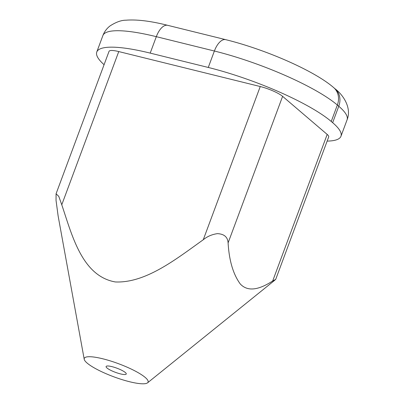 <?xml version="1.0" encoding="UTF-8"?>
<svg xmlns="http://www.w3.org/2000/svg" width="404" height="404" viewBox="0 0 404 404"><rect width="100%" height="100%" fill="white"/><g stroke="black" fill="none" stroke-linecap="round" stroke-linejoin="round"><path stroke-width="0.61" d="M104.075 64.701A98.531 20.149 -159.6 0 1 96.778 52.005A98.531 20.149 -159.6 0 1 150.202 53.111L208.272 67.458A98.531 20.149 -159.6 0 1 331.235 121.468L332.654 122.675A98.531 20.149 20.4 0 1 340.961 136.254A98.531 20.149 20.4 0 1 327.139 141.097M275.735 279.315L328.704 136.895A17.912 3.661 -159.6 0 0 327.19 134.426L282.608 96.349A17.912 3.661 -159.6 0 0 260.247 86.532L203.268 239.744C207.227 236.466 211.933 234.436 217.397 233.643C224.175 233.966 227.74 237.057 228.098 242.91C229.139 260.575 233.184 274.25 240.234 283.931C248.627 292.971 260.903 288.395 271.781 281.563L275.735 279.315L274.377 280.553L147.556 382.825A34.037 6.959 20.4 0 1 113.751 376.786A34.037 6.959 20.4 0 1 84.214 359.272A34.037 6.959 20.4 0 1 84.249 358.459A34.037 6.959 20.4 0 1 118.296 363.625A34.037 6.959 20.4 0 1 148.101 382.063A34.037 6.959 20.4 0 1 147.556 382.825M260.247 86.532L118.751 51.566A17.912 3.661 -159.6 0 0 109.035 51.364L56.07 193.789L58.777 196.364L61.772 204.778C72.058 235.234 81.972 276.104 115.342 281.952C145.814 283.265 176.391 258.908 203.268 239.744M56.07 193.789L56.04 200.394L58.125 215.953L84.214 359.272M125.346 372.528A10.746 2.197 -159.6 0 0 114.377 367.322A10.746 2.197 -159.6 0 0 106.1 366.514A10.746 2.197 -159.6 0 0 107.01 367.999A10.746 2.197 -159.6 0 0 117.973 373.2A10.746 2.197 -159.6 0 0 126.25 374.008A10.746 2.197 -159.6 0 0 125.346 372.528M332.654 122.675L338.764 106.242A17.912 15.307 -49.5 0 0 335.118 88.84C343.274 94.98 351.904 107.979 347.076 119.816A98.531 20.149 20.4 0 0 338.764 106.242L337.35 105.03A17.912 15.307 -49.5 0 0 333.704 87.633L335.118 88.84M96.778 52.005L102.889 35.572A98.531 20.149 20.4 0 1 156.318 36.673A17.912 8.555 -76.1 0 1 167.69 25.326L225.755 39.673A17.912 8.555 103.9 0 0 214.383 51.02A98.531 20.149 20.4 0 1 337.35 105.03L331.235 121.468M150.202 53.111L156.318 36.673L214.383 51.02L208.272 67.458M282.608 96.349L228.098 242.91M272.685 280.987L327.19 134.426M118.751 51.566L61.772 204.778M340.961 136.254L347.076 119.816M102.889 35.572C104.353 31.714 106.727 28.507 110.019 25.942C116.009 22.089 121.331 20.175 125.992 20.2C136.845 19.331 150.743 21.043 167.69 25.326M225.755 39.673C264.842 49.273 314.12 70.554 333.704 87.633"/></g></svg>
